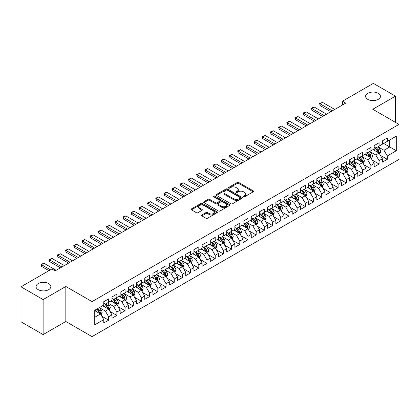 <?xml version="1.0" encoding="UTF-8"?>
<svg xmlns="http://www.w3.org/2000/svg" width="420" height="420" viewBox="0 0 420 420"><rect width="100%" height="100%" fill="white"/><g stroke="black" fill="none" stroke-linecap="round" stroke-linejoin="round"><path stroke-width="0.63" d="M243.579 196.744A0.798 0.462 0 0 0 244.703 196.744L253.25 191.809A1.139 0.656 0 0 0 253.585 191.347A1.139 0.656 0 0 0 253.25 190.88L238.77 182.522A1.139 0.656 0 0 0 237.164 182.522L228.617 187.457A0.798 0.462 0 0 0 228.386 187.782A0.798 0.462 0 0 0 228.617 188.108A0.798 0.462 0 0 0 229.745 188.108L230.848 187.467A3.638 2.1 0 0 1 235.998 187.467L237.206 188.165A3.638 2.1 0 0 1 238.271 189.651A3.638 2.1 0 0 1 237.206 191.137L236.098 191.772A0.798 0.462 0 0 0 235.867 192.097A0.798 0.462 0 0 0 236.098 192.423A0.798 0.462 0 0 0 237.227 192.423L238.329 191.788A3.638 2.1 0 0 1 243.479 191.788L244.687 192.481A3.638 2.1 0 0 1 245.753 193.966A3.638 2.1 0 0 1 244.687 195.452L243.579 196.093A0.798 0.462 0 0 0 243.343 196.418A0.798 0.462 0 0 0 243.579 196.744L243.579 196.093M48.699 283.589A7.418 4.284 0 0 0 40.614 282.66A7.418 4.284 0 0 0 36.036 286.619A7.418 4.284 0 0 0 38.21 289.643A7.418 4.284 0 0 0 46.289 290.572A7.418 4.284 0 0 0 50.867 286.619A7.418 4.284 0 0 0 48.699 283.589M378.268 93.314A7.418 4.284 0 0 0 370.188 92.384A7.418 4.284 0 0 0 365.61 96.338A7.418 4.284 0 0 0 367.778 99.367A7.418 4.284 0 0 0 375.863 100.296A7.418 4.284 0 0 0 380.441 96.338A7.418 4.284 0 0 0 378.268 93.314M201.852 214.935A1.139 0.656 0 0 0 201.521 215.397A1.139 0.656 0 0 0 201.852 215.864L205.916 218.211A1.139 0.656 0 0 0 207.527 218.211L217.014 212.73A1.139 0.656 0 0 0 217.35 212.263A1.139 0.656 0 0 0 217.014 211.801L202.54 203.443A1.139 0.656 0 0 0 200.928 203.443L191.436 208.924A1.139 0.656 0 0 0 191.105 209.386A1.139 0.656 0 0 0 191.436 209.848L196.345 212.683A1.139 0.656 0 0 0 197.951 212.683L202.015 210.336A1.139 0.656 0 0 0 202.351 209.874A1.139 0.656 0 0 0 202.015 209.407L199.584 208.005A3.045 1.759 0 0 1 198.691 206.761A3.045 1.759 0 0 1 200.571 205.139A3.045 1.759 0 0 1 203.884 205.522L213.418 211.024A3.045 1.759 0 0 1 214.31 212.263A3.045 1.759 0 0 1 212.431 213.89A3.045 1.759 0 0 1 209.113 213.507L207.527 212.588A1.139 0.656 0 0 0 205.916 212.588L201.852 214.935L201.852 215.864M43.123 299.581L43.123 334.588L65.825 321.484L65.825 286.477L43.123 299.581L21 286.808L51.891 268.968L55.172 270.863L345.739 103.105L342.457 101.215L342.457 105M65.825 286.477L92.043 301.613L399 124.394L399 159.406L92.043 336.625L92.043 301.613M395.477 122.362L395.477 96.148L372.776 109.258L399 124.394M395.477 96.148L373.354 83.375L342.457 101.215M230.932 203.768A1.139 0.656 0 0 0 232.538 203.768L242.03 198.287A1.139 0.656 0 0 0 242.361 197.825A1.139 0.656 0 0 0 242.03 197.358L227.551 189A1.139 0.656 0 0 0 225.944 189L216.452 194.481A1.139 0.656 0 0 0 216.122 194.943A1.139 0.656 0 0 0 216.452 195.41L230.932 203.768M213.995 196.917A0.798 0.462 0 0 1 214.804 197.027L214.804 196.082L229.525 204.582A1.139 0.656 0 0 1 229.856 205.044A1.139 0.656 0 0 1 229.525 205.506L220.033 210.987A1.139 0.656 0 0 1 218.421 210.987L203.947 202.629L203.947 201.7A1.139 0.656 0 0 0 203.611 202.167A1.139 0.656 0 0 0 203.947 202.629M203.947 201.7L208.005 199.353A1.139 0.656 0 0 1 209.617 199.353L215.486 202.745A1.139 0.656 0 0 0 217.098 202.745L219.791 201.191A1.139 0.656 0 0 0 220.122 200.723A1.139 0.656 0 0 0 219.791 200.261L213.68 196.733A0.798 0.462 0 0 1 213.444 196.408A0.798 0.462 0 0 1 213.938 195.983A0.798 0.462 0 0 1 214.804 196.082M382.368 142.706L389.739 146.963L389.739 139.96L396.296 136.174L387.282 141.377L387.282 138.017L382.368 140.858L382.368 144.218L379.087 146.108L379.087 142.753L374.173 145.588L374.173 148.948L370.892 150.838L370.892 147.483L365.978 150.318L365.978 153.678L362.702 155.573L362.702 152.213L357.782 155.048L357.782 158.408L354.506 160.303L354.506 156.944L349.587 159.784L349.587 163.139L346.311 165.034L346.311 161.674L341.397 164.514L341.397 167.869L338.116 169.764L338.116 166.404L333.202 169.244L333.202 172.604L329.921 174.494L329.921 171.134L325.006 173.975L325.006 177.334L321.731 179.225L321.731 175.865L316.811 178.705L316.811 182.065L313.535 183.955L313.535 180.595L308.616 183.435L308.616 186.795L305.34 188.685L305.34 185.33L300.421 188.165L300.421 191.525L297.145 193.421L297.145 190.06L292.231 192.896L292.231 196.256L288.95 198.151L288.95 194.791L284.036 197.631L284.036 200.986L280.76 202.881L280.76 199.521L275.84 202.361L275.84 205.716L272.564 207.611L272.564 204.251L267.645 207.091L267.645 210.452L264.369 212.341L264.369 208.982L259.45 211.822L259.45 215.182L256.174 217.072L256.174 213.712L251.26 216.552L251.26 219.912L247.978 221.802L247.978 218.442L243.065 221.282L243.065 224.642L239.789 226.532L239.789 223.178L234.869 226.013L234.869 229.373L231.593 231.268L231.593 227.908L226.674 230.743L226.674 234.103L223.398 235.998L223.398 232.638L218.479 235.478L218.479 238.833L215.203 240.728L215.203 237.368L210.289 240.209L210.289 243.563L207.008 245.459L207.008 242.099L202.094 244.939L202.094 248.299L198.812 250.189L198.812 246.829L193.898 249.669L193.898 253.029L190.622 254.919L190.622 251.559L185.703 254.399L185.703 257.759L182.427 259.649L182.427 256.289L177.508 259.13L177.508 262.49L174.232 264.38L174.232 261.025L169.318 263.86L169.318 267.22L166.036 269.115L166.036 265.755L161.123 268.59L161.123 271.95L157.841 273.845L157.841 270.485L152.927 273.326L152.927 276.68L149.651 278.576L149.651 275.216L144.732 278.056L144.732 281.411L141.456 283.306L141.456 279.946L136.537 282.786L136.537 286.146L133.261 288.036L133.261 284.676L128.347 287.516L128.347 290.876L125.066 292.766L125.066 289.406L120.152 292.246L120.152 295.606L116.87 297.496L116.87 294.137L111.956 296.977L111.956 300.337L108.68 302.227L108.68 298.872L103.761 301.707L103.761 305.067L94.747 310.27L94.747 324.844L103.761 319.641L100.485 313.961L94.747 310.648M396.296 136.174L396.296 150.743L387.282 155.951L384.006 150.271L378.063 146.843M380.357 155.311L387.282 159.306L387.282 155.951M387.282 159.306L382.368 162.146L382.368 158.786L379.087 160.681L375.811 155.001L369.868 151.573M372.162 160.041L379.087 164.041L379.087 160.681M379.087 164.041L374.173 166.877L374.173 163.517L370.892 165.412L367.616 159.737L361.678 156.303M363.972 164.771L370.892 168.772L370.892 165.412M370.892 168.772L365.978 171.607L365.978 168.252L362.702 170.142L359.42 164.467L353.483 161.033M355.777 169.502L362.702 173.502L362.702 170.142M362.702 173.502L357.782 176.342L357.782 172.982L354.506 174.872L351.225 169.197L345.287 165.764M347.582 174.237L354.506 178.232L354.506 174.872M354.506 178.232L349.587 181.072L349.587 177.713L346.311 179.603L343.035 173.927L337.092 170.499M339.386 178.967L346.311 182.963L346.311 179.603M346.311 182.963L341.397 185.803L341.397 182.443L338.116 184.333L334.84 178.658L328.897 175.229M331.191 183.697L338.116 187.693L338.116 184.333M338.116 187.693L333.202 190.533L333.202 187.173L329.921 189.068L326.644 183.388L320.702 179.959M323.001 188.428L329.921 192.423L329.921 189.068M329.921 192.423L325.006 195.263L325.006 191.903L321.731 193.798L318.449 188.118L312.512 184.69M314.806 193.158L321.731 197.153L321.731 193.798M321.731 197.153L316.811 199.994L316.811 196.634L313.535 198.529L310.254 192.848L304.316 189.42M306.611 197.888L313.535 201.889L313.535 198.529M313.535 201.889L308.616 204.724L308.616 201.364L305.34 203.259L302.064 197.584L296.121 194.15M298.415 202.619L305.34 206.619L305.34 203.259M305.34 206.619L300.421 209.454L300.421 206.099L297.145 207.989L293.869 202.314L287.926 198.881M290.22 207.349L297.145 211.349L297.145 207.989M297.145 211.349L292.231 214.19L292.231 210.829L288.95 212.72L285.673 207.044L279.731 203.611M282.03 212.084L288.95 216.079L288.95 212.72M288.95 216.079L284.036 218.92L284.036 215.56L280.76 217.45L277.478 211.775L271.541 208.346M273.835 216.815L280.76 220.81L280.76 217.45M280.76 220.81L275.84 223.65L275.84 220.29L272.564 222.18L269.283 216.505L263.345 213.077M265.639 221.545L272.564 225.54L272.564 222.18M272.564 225.54L267.645 228.38L267.645 225.02L264.369 226.916L261.093 221.235L255.15 217.807M257.444 226.275L264.369 230.27L264.369 226.916M264.369 230.27L259.45 233.111L259.45 229.751L256.174 231.646L252.898 225.965L246.955 222.537M249.249 231.005L256.174 235.001L256.174 231.646M256.174 235.001L251.26 237.841L251.26 234.481L247.978 236.376L244.703 230.696L238.76 227.267M241.054 235.736L247.978 239.736L247.978 236.376M247.978 239.736L243.065 242.571L243.065 239.211L239.789 241.106L236.507 235.431L230.57 231.998M232.864 240.466L239.789 244.466L239.789 241.106M239.789 244.466L234.869 247.301L234.869 243.947L231.593 245.837L228.312 240.161L222.374 236.728M224.668 245.196L231.593 249.197L231.593 245.837M231.593 249.197L226.674 252.037L226.674 248.677L223.398 250.567L220.122 244.892L214.179 241.458M216.473 249.931L223.398 253.927L223.398 250.567M223.398 253.927L218.479 256.767L218.479 253.407L215.203 255.297L211.927 249.622L205.984 246.194M208.278 254.662L215.203 258.657L215.203 255.297M215.203 258.657L210.289 261.497L210.289 258.137L207.008 260.027L203.732 254.352L197.788 250.924M200.083 259.392L207.008 263.387L207.008 260.027M207.008 263.387L202.094 266.228L202.094 262.868L198.812 264.763L195.536 259.082L189.599 255.654M191.893 264.122L198.812 268.118L198.812 264.763M198.812 268.118L193.898 270.958L193.898 267.598L190.622 269.493L187.341 263.812L181.403 260.384M183.697 268.853L190.622 272.848L190.622 269.493M190.622 272.848L185.703 275.688L185.703 272.328L182.427 274.223L179.151 268.543L173.208 265.115M175.502 273.583L182.427 277.583L182.427 274.223M182.427 277.583L177.508 280.418L177.508 277.058L174.232 278.954L170.956 273.278L165.013 269.845M167.307 278.313L174.232 282.314L174.232 278.954M174.232 282.314L169.318 285.149L169.318 281.794L166.036 283.684L162.761 278.008L156.817 274.575M159.112 283.043L166.036 287.044L166.036 283.684M166.036 287.044L161.123 289.879L161.123 286.524L157.841 288.414L154.565 282.739L148.628 279.305M150.922 287.779L157.841 291.774L157.841 288.414M157.841 291.774L152.927 294.614L152.927 291.254L149.651 293.144L146.37 287.469L140.432 284.041M142.727 292.509L149.651 296.504L149.651 293.144M149.651 296.504L144.732 299.344L144.732 295.985L141.456 297.875L138.18 292.199L132.237 288.771M134.531 297.239L141.456 301.235L141.456 297.875M141.456 301.235L136.537 304.075L136.537 300.715L133.261 302.61L129.985 296.93L124.042 293.501M126.336 301.969L133.261 305.965L133.261 302.61M133.261 305.965L128.347 308.805L128.347 305.445L125.066 307.34L121.79 301.66L115.847 298.231M118.141 306.7L125.066 310.695L125.066 307.34M125.066 310.695L120.152 313.535L120.152 310.175L116.87 312.07L113.594 306.39L107.657 302.962M109.951 311.43L116.87 315.431L116.87 312.07M116.87 315.431L111.956 318.266L111.956 314.906L108.68 316.801L105.399 311.125L99.461 307.692M101.755 316.16L108.68 320.161L108.68 316.801M108.68 320.161L103.761 322.996L103.761 319.641M103.761 303.177L105.399 304.122L108.68 302.227M94.747 317.273L100.485 313.961M111.956 298.442L113.594 299.392L116.87 297.496M105.399 311.125L108.68 309.23L102.617 305.729M111.956 314.906L108.68 309.23M120.152 293.711L121.79 294.661L125.066 292.766M113.594 306.39L116.87 304.5L110.806 300.998M120.152 310.175L116.87 304.5M128.347 288.981L129.985 289.926L133.261 288.036M121.79 301.66L125.066 299.77L119.002 296.268M128.347 305.445L125.066 299.77M136.537 284.251L138.18 285.196L141.456 283.306M129.985 296.93L133.261 295.04L127.197 291.538M136.537 300.715L133.261 295.04M144.732 279.52L146.37 280.466L149.651 278.576M138.18 292.199L141.456 290.309L135.392 286.808M144.732 295.985L141.456 290.309M152.927 274.79L154.565 275.735L157.841 273.845M146.37 287.469L149.651 285.574L143.588 282.077M152.927 291.254L149.651 285.574M161.123 270.06L162.761 271.005L166.036 269.115M154.565 282.739L157.841 280.844L151.778 277.342M161.123 286.524L157.841 280.844M169.318 265.33L170.956 266.275L174.232 264.38M162.761 278.008L166.036 276.113L159.973 272.612M169.318 281.794L166.036 276.113M177.508 260.6L179.151 261.545L182.427 259.649M170.956 273.278L174.232 271.383L168.168 267.881M177.508 277.058L174.232 271.383M185.703 255.864L187.341 256.814L190.622 254.919M179.151 268.543L182.427 266.653L176.363 263.151M185.703 272.328L182.427 266.653M193.898 251.134L195.536 252.079L198.812 250.189M187.341 263.812L190.622 261.923L184.559 258.421M193.898 267.598L190.622 261.923M202.094 246.404L203.732 247.349L207.008 245.459M195.536 259.082L198.812 257.192L192.749 253.691M202.094 262.868L198.812 257.192M210.289 241.673L211.927 242.618L215.203 240.728M203.732 254.352L207.008 252.462L200.944 248.96M210.289 258.137L207.008 252.462M218.479 236.943L220.122 237.888L223.398 235.998M211.927 249.622L215.203 247.727L209.139 244.23M218.479 253.407L215.203 247.727M226.674 232.213L228.312 233.158L231.593 231.268M220.122 244.892L223.398 242.996L217.334 239.495M226.674 248.677L223.398 242.996M234.869 227.483L236.507 228.428L239.789 226.532M228.312 240.161L231.593 238.266L225.53 234.764M234.869 243.947L231.593 238.266M243.065 222.752L244.703 223.697L247.978 221.802M236.507 235.431L239.789 233.536L233.725 230.034M243.065 239.211L239.789 233.536M251.26 218.017L252.898 218.967L256.174 217.072M244.703 230.696L247.978 228.805L241.915 225.304M251.26 234.481L247.978 228.805M259.45 213.287L261.093 214.232L264.369 212.341M252.898 225.965L256.174 224.075L250.11 220.573M259.45 229.751L256.174 224.075M267.645 208.556L269.283 209.501L272.564 207.611M261.093 221.235L264.369 219.345L258.305 215.843M267.645 225.02L264.369 219.345M275.84 203.826L277.478 204.771L280.76 202.881M269.283 216.505L272.564 214.615L266.5 211.113M275.84 220.29L272.564 214.615M284.036 199.096L285.673 200.041L288.95 198.151M277.478 211.775L280.76 209.879L274.696 206.383M284.036 215.56L280.76 209.879M292.231 194.366L293.869 195.31L297.145 193.421M285.673 207.044L288.95 205.149L282.886 201.653M292.231 210.829L288.95 205.149M300.421 189.635L302.064 190.58L305.34 188.685M293.869 202.314L297.145 200.419L291.081 196.917M300.421 206.099L297.145 200.419M308.616 184.905L310.254 185.85L313.535 183.955M302.064 197.584L305.34 195.689L299.276 192.187M308.616 201.364L305.34 195.689M316.811 180.169L318.449 181.12L321.731 179.225M310.254 192.848L313.535 190.958L307.471 187.457M316.811 196.634L313.535 190.958M325.006 175.439L326.644 176.39L329.921 174.494M318.449 188.118L321.731 186.228L315.667 182.726M325.006 191.903L321.731 186.228M333.202 170.709L334.84 171.654L338.116 169.764M326.644 183.388L329.921 181.498L323.857 177.996M333.202 187.173L329.921 181.498M341.397 165.979L343.035 166.924L346.311 165.034M334.84 178.658L338.116 176.768L332.052 173.266M341.397 182.443L338.116 176.768M349.587 161.249L351.225 162.194L354.506 160.303M343.035 173.927L346.311 172.032L340.247 168.535M349.587 177.713L346.311 172.032M357.782 156.518L359.42 157.463L362.702 155.573M351.225 169.197L354.506 167.302L348.443 163.805M357.782 172.982L354.506 167.302M365.978 151.788L367.616 152.733L370.892 150.838M359.42 164.467L362.702 162.572L356.638 159.07M365.978 168.252L362.702 162.572M374.173 147.058L375.811 148.003L379.087 146.108M367.616 159.737L370.892 157.841L364.828 154.34M374.173 163.517L370.892 157.841M382.368 142.322L384.006 143.273L387.282 141.377M375.811 155.001L379.087 153.111L373.023 149.609M382.368 158.786L379.087 153.111M21 286.808L21 321.815L43.123 334.588M65.825 321.484L92.043 336.625M384.006 150.271L389.739 146.963L396.296 150.743M243.894 196.854L244.687 196.403A3.638 2.1 0 0 0 245.753 194.917L245.753 193.966M238.271 189.651L238.271 190.596A3.638 2.1 0 0 1 237.206 192.082L236.418 192.538M253.234 191.819L238.77 183.466A1.139 0.656 0 0 0 237.164 183.466L228.937 188.218M242.03 197.358L242.03 198.287L227.551 189.945A1.139 0.656 0 0 0 225.944 189.945L216.468 195.416L216.452 194.481M240.02 198.146A0.798 0.462 0 0 0 240.251 197.825A0.798 0.462 0 0 0 240.02 197.5L227.309 190.16A0.798 0.462 0 0 0 226.186 190.16L225.02 190.832A3.638 2.1 0 0 0 223.954 192.318A3.638 2.1 0 0 0 225.02 193.804L233.704 198.823A3.638 2.1 0 0 0 238.854 198.823L240.02 198.146L240.02 199.096A0.798 0.462 0 0 0 240.251 198.77L240.251 197.825M223.954 192.318L223.954 193.268A3.638 2.1 0 0 0 225.02 194.754L225.02 193.804M240.02 199.096L238.854 199.768A3.638 2.1 0 0 1 233.704 199.768L225.02 194.754M203.963 202.64L208.005 200.303L208.005 199.353M220.122 200.723L220.122 201.673A1.139 0.656 0 0 1 219.791 202.136L217.098 203.69A1.139 0.656 0 0 1 215.486 203.69L209.617 200.303A1.139 0.656 0 0 0 208.005 200.303M214.804 197.027L229.509 205.517M221.582 206.262A3.045 1.759 0 0 0 224.894 206.645A3.045 1.759 0 0 0 226.774 205.023A3.045 1.759 0 0 0 225.881 203.779L222.527 201.841A1.139 0.656 0 0 0 220.915 201.841L218.222 203.396A1.139 0.656 0 0 0 217.891 203.858A1.139 0.656 0 0 0 218.222 204.325L221.582 206.262L221.582 207.207A3.045 1.759 0 0 0 224.894 207.59A3.045 1.759 0 0 0 226.774 205.968L226.774 205.023M217.891 203.858L217.891 204.808A1.139 0.656 0 0 0 218.222 205.27L218.222 204.325M221.582 207.207L218.222 205.27M214.31 212.263L214.31 213.213A3.045 1.759 0 0 1 212.431 214.835A3.045 1.759 0 0 1 209.113 214.452L207.527 213.539A1.139 0.656 0 0 0 205.916 213.539L201.868 215.875M198.691 206.761L198.691 207.706A3.045 1.759 0 0 0 199.584 208.95L199.584 208.005M201.999 210.347L199.584 208.95M217.014 211.801L217.014 212.73L202.54 204.388A1.139 0.656 0 0 0 200.928 204.388L191.452 209.858M379.696 154.161L380.709 151.683A3.071 1.774 -120 0 0 379.733 149.069L377.99 146.743M375.218 150.875L373.894 149.111M378.509 152.775L379.05 151.814A3.071 1.774 -120 0 0 378.173 149.966L376.43 147.641M375.438 147.787L377.591 150.659A1.565 0.903 60 0 1 377.874 151.132L379.05 151.814M374.897 147.478L377.192 150.533A3.071 1.774 60 0 1 378.068 152.381L378.131 152.56M332.299 110.864L320.072 103.803L320.072 105.509L319.62 103.546L322.534 102.386L334.756 109.447M330.824 111.715L320.072 105.509M322.534 102.386L320.072 103.803L319.62 103.546M371.501 158.891L372.514 156.413A3.071 1.774 -120 0 0 371.537 153.799L369.794 151.473M367.022 155.605L365.699 153.841M370.314 157.505L370.86 156.544A3.071 1.774 -120 0 0 369.978 154.697L368.24 152.371M367.243 152.518L369.395 155.39A1.565 0.903 60 0 1 369.679 155.862L370.86 156.544M366.702 152.208L368.996 155.264A3.071 1.774 60 0 1 369.873 157.112L369.936 157.29M363.305 163.622L364.324 161.144A3.071 1.774 -120 0 0 363.342 158.529L361.599 156.203M358.827 160.335L357.504 158.571M362.119 162.241L362.665 161.275A3.071 1.774 -120 0 0 361.783 159.427L360.045 157.106M359.053 157.248L361.2 160.12A1.565 0.903 60 0 1 361.483 160.592L362.665 161.275M358.512 156.938L360.801 159.994A3.071 1.774 60 0 1 361.683 161.842L361.741 162.02M324.104 115.595L311.881 108.539L311.881 110.239L311.43 108.276L312.659 107.567L314.339 107.116L326.56 114.177M322.628 116.445L311.881 110.239M314.339 107.116L311.881 108.539L311.43 108.276M315.908 120.325L303.686 113.269L303.686 114.97L303.235 113.006L304.463 112.298L306.143 111.846L318.37 118.907M314.433 121.175L303.686 114.97M306.143 111.846L303.686 113.269L303.235 113.006M355.11 168.352L356.129 165.874A3.071 1.774 -120 0 0 355.147 163.259L353.409 160.934M350.632 165.071L349.309 163.301M353.929 166.971L354.469 166.005A3.071 1.774 -120 0 0 353.593 164.157L351.85 161.837M350.858 161.978L353.005 164.85A1.565 0.903 60 0 1 353.288 165.322L354.469 166.005M350.317 161.668L352.606 164.724A3.071 1.774 60 0 1 353.488 166.572L353.551 166.751M346.92 173.087L347.933 170.604A3.071 1.774 -120 0 0 346.952 167.99L345.214 165.669M342.437 169.801L341.114 168.032M345.733 171.701L346.274 170.735A3.071 1.774 -120 0 0 345.397 168.887L343.655 166.567M342.662 166.709L344.81 169.58A1.565 0.903 60 0 1 345.098 170.058L346.274 170.735M342.122 166.399L344.411 169.459A3.071 1.774 60 0 1 345.293 171.302L345.356 171.481M307.718 125.055L295.491 117.999L295.491 119.7L295.04 117.737L297.948 116.576L310.175 123.638M306.243 125.906L295.491 119.7M297.948 116.576L295.491 117.999L295.04 117.737M299.523 129.785L287.296 122.729L287.296 124.43L286.844 122.467L288.073 121.758L289.753 121.312L301.98 128.368M298.048 130.641L287.296 124.43M289.753 121.312L287.296 122.729L286.844 122.467M338.725 177.817L339.738 175.334A3.071 1.774 -120 0 0 338.762 172.72L337.019 170.399M334.246 174.531L332.923 172.762M337.538 176.431L338.079 175.466A3.071 1.774 -120 0 0 337.202 173.623L335.459 171.297M334.467 171.444L336.62 174.31A1.565 0.903 60 0 1 336.903 174.788L338.079 175.466M333.926 171.129L336.221 174.19A3.071 1.774 60 0 1 337.097 176.038L337.16 176.211M291.328 134.521L279.101 127.46L279.101 129.161L278.649 127.202L281.563 126.042L293.785 133.098M289.853 135.371L279.101 129.161M281.563 126.042L279.101 127.46L278.649 127.202M330.53 182.548L331.543 180.07A3.071 1.774 -120 0 0 330.566 177.45L328.823 175.13M326.051 179.261L324.728 177.492M329.343 181.162L329.889 180.201A3.071 1.774 -120 0 0 329.007 178.353L327.269 176.027M326.272 176.174L328.424 179.041A1.565 0.903 60 0 1 328.708 179.519L329.889 180.201M325.731 175.859L328.025 178.92A3.071 1.774 60 0 1 328.902 180.768L328.965 180.947M283.132 139.251L270.905 132.19L270.905 133.896L270.459 131.933L271.688 131.219L273.368 130.772L285.59 137.828M281.657 140.102L270.905 133.896M273.368 130.772L270.905 132.19L270.459 131.933M322.334 187.278L323.353 184.8A3.071 1.774 -120 0 0 322.371 182.185L320.628 179.86M317.856 183.992L316.533 182.228M321.148 185.892L321.694 184.931A3.071 1.774 -120 0 0 320.812 183.083L319.074 180.758M318.082 180.905L320.229 183.771A1.565 0.903 60 0 1 320.512 184.249L321.694 184.931M317.541 180.59L319.83 183.65A3.071 1.774 60 0 1 320.707 185.498L320.77 185.677M314.139 192.008L315.157 189.53A3.071 1.774 -120 0 0 314.176 186.916L312.438 184.59M309.661 188.722L308.338 186.958M312.958 190.622L313.498 189.661A3.071 1.774 -120 0 0 312.622 187.814L310.879 185.488M309.887 185.635L312.034 188.507A1.565 0.903 60 0 1 312.317 188.979L313.498 189.661M309.346 185.325L311.635 188.381A3.071 1.774 60 0 1 312.517 190.228L312.58 190.407M305.944 196.739L306.962 194.261A3.071 1.774 -120 0 0 305.981 191.646L304.243 189.32M301.466 193.452L300.143 191.688M304.762 195.353L305.303 194.392A3.071 1.774 -120 0 0 304.427 192.544L302.683 190.218M301.691 190.365L303.839 193.237A1.565 0.903 60 0 1 304.127 193.709L305.303 194.392M301.151 190.055L303.44 193.111A3.071 1.774 60 0 1 304.322 194.959L304.385 195.137M297.754 201.469L298.767 198.991A3.071 1.774 -120 0 0 297.785 196.376L296.048 194.05M293.276 198.182L291.953 196.418M296.567 200.088L297.108 199.122A3.071 1.774 -120 0 0 296.231 197.274L294.488 194.953M293.496 195.095L295.649 197.967A1.565 0.903 60 0 1 295.932 198.44L297.108 199.122M292.955 194.785L295.25 197.841A3.071 1.774 60 0 1 296.126 199.689L296.189 199.868M289.558 206.199L290.572 203.721A3.071 1.774 -120 0 0 289.595 201.107L287.852 198.781M285.08 202.913L283.757 201.149M288.372 204.818L288.918 203.852A3.071 1.774 -120 0 0 288.036 202.004L286.298 199.684M285.301 199.826L287.453 202.697A1.565 0.903 60 0 1 287.737 203.17L288.918 203.852M284.76 199.516L287.054 202.571A3.071 1.774 60 0 1 287.931 204.419L287.994 204.598M281.363 210.934L282.382 208.451A3.071 1.774 -120 0 0 281.4 205.837L279.657 203.516M276.885 207.648L275.562 205.879M280.177 209.548L280.723 208.583A3.071 1.774 -120 0 0 279.841 206.734L278.103 204.414M277.106 204.556L279.258 207.428A1.565 0.903 60 0 1 279.542 207.905L280.723 208.583M276.57 204.246L278.859 207.307A3.071 1.774 60 0 1 279.736 209.15L279.799 209.328M273.168 215.665L274.187 213.181A3.071 1.774 -120 0 0 273.205 210.567L271.462 208.247M268.69 212.378L267.367 210.609M271.987 214.279L272.528 213.313A3.071 1.774 -120 0 0 271.651 211.47L269.908 209.144M268.916 209.291L271.063 212.158A1.565 0.903 60 0 1 271.346 212.636L272.528 213.313M268.375 208.976L270.664 212.037A3.071 1.774 60 0 1 271.546 213.885L271.604 214.058M264.973 220.395L265.991 217.917A3.071 1.774 -120 0 0 265.01 215.297L263.272 212.977M260.495 217.109L259.172 215.339M263.791 219.009L264.332 218.043A3.071 1.774 -120 0 0 263.456 216.2L261.713 213.875M260.72 214.022L262.868 216.888A1.565 0.903 60 0 1 263.156 217.366L264.332 218.043M260.18 213.707L262.469 216.767A3.071 1.774 60 0 1 263.351 218.615L263.413 218.789M256.783 225.125L257.796 222.647A3.071 1.774 -120 0 0 256.814 220.033L255.077 217.707M252.304 221.839L250.976 220.075M255.596 223.739L256.137 222.779A3.071 1.774 -120 0 0 255.26 220.93L253.517 218.605M252.525 218.752L254.678 221.618A1.565 0.903 60 0 1 254.961 222.096L256.137 222.779M251.984 218.437L254.279 221.498A3.071 1.774 60 0 1 255.155 223.346L255.218 223.524M274.937 143.981L262.715 136.92L262.715 138.626L262.264 136.663L265.172 135.503L277.399 142.559M273.462 144.832L262.715 138.626M265.172 135.503L262.715 136.92L262.264 136.663M266.747 148.712L254.52 141.65L254.52 143.357L254.069 141.393L256.977 140.233L269.204 147.294M265.272 149.562L254.52 143.357M256.977 140.233L254.52 141.65L254.069 141.393M258.552 153.442L246.325 146.386L246.325 148.087L245.873 146.123L248.782 144.963L261.009 152.024M257.077 154.292L246.325 148.087M248.782 144.963L246.325 146.386L245.873 146.123M250.357 158.172L238.13 151.116L238.13 152.817L237.678 150.853L240.587 149.693L252.814 156.755M248.882 159.023L238.13 152.817M240.587 149.693L238.13 151.116L237.678 150.853M242.162 162.902L229.934 155.846L229.934 157.547L229.488 155.584L230.716 154.875L232.397 154.423L244.619 161.485M240.686 163.753L229.934 157.547M232.397 154.423L229.934 155.846L229.488 155.584M233.966 167.633L221.744 160.577L221.744 162.278L221.293 160.314L222.521 159.605L224.201 159.159L236.428 166.215M232.491 168.488L221.744 162.278M224.201 159.159L221.744 160.577L221.293 160.314M225.776 172.368L213.549 165.307L213.549 167.008L213.097 165.044L216.006 163.889L228.233 170.945M224.301 173.219L213.549 167.008M216.006 163.889L213.549 165.307L213.097 165.044M217.581 177.098L205.354 170.037L205.354 171.743L204.902 169.78L206.131 169.066L207.811 168.62L220.038 175.675M216.106 177.949L205.354 171.743M207.811 168.62L205.354 170.037L204.902 169.78M209.386 181.828L197.159 174.767L197.159 176.474L196.707 174.51L199.616 173.35L211.843 180.406M207.911 182.679L197.159 176.474M199.616 173.35L197.159 174.767L196.707 174.51M248.588 229.856L249.601 227.378A3.071 1.774 -120 0 0 248.624 224.763L246.881 222.437M244.109 226.569L242.786 224.805M247.401 228.47L247.947 227.509A3.071 1.774 -120 0 0 247.065 225.661L245.327 223.335M244.33 223.482L246.482 226.354A1.565 0.903 60 0 1 246.766 226.826L247.947 227.509M243.789 223.167L246.083 226.228A3.071 1.774 60 0 1 246.96 228.076L247.023 228.254M201.191 186.559L188.963 179.498L188.963 181.204L188.517 179.24L191.425 178.08L203.648 185.141M199.715 187.409L188.963 181.204M191.425 178.08L188.963 179.498L188.517 179.24M240.392 234.586L241.406 232.108A3.071 1.774 -120 0 0 240.429 229.493L238.686 227.167M235.914 231.299L234.591 229.535M239.206 233.2L239.752 232.239A3.071 1.774 -120 0 0 238.87 230.391L237.132 228.065M236.135 228.212L238.287 231.084A1.565 0.903 60 0 1 238.571 231.556L239.752 232.239M235.599 227.903L237.888 230.958A3.071 1.774 60 0 1 238.765 232.806L238.828 232.984M192.995 191.289L180.773 184.233L180.773 185.934L180.322 183.971L181.55 183.262L183.23 182.81L195.458 189.872M191.52 192.14L180.773 185.934M183.23 182.81L180.773 184.233L180.322 183.971M232.197 239.316L233.216 236.838A3.071 1.774 -120 0 0 232.234 234.224L230.491 231.898M227.719 236.03L226.396 234.266M231.011 237.935L231.556 236.969A3.071 1.774 -120 0 0 230.674 235.121L228.937 232.801M227.945 232.942L230.092 235.814A1.565 0.903 60 0 1 230.375 236.287L231.556 236.969M227.404 232.633L229.693 235.688A3.071 1.774 60 0 1 230.575 237.536L230.633 237.715M184.805 196.019L172.578 188.963L172.578 190.664L172.127 188.701L173.355 187.992L175.035 187.541L187.262 194.602M183.33 196.87L172.578 190.664M175.035 187.541L172.578 188.963L172.127 188.701M224.002 244.046L225.02 241.568A3.071 1.774 -120 0 0 224.039 238.954L222.301 236.628M219.524 240.76L218.201 238.996M222.821 242.666L223.361 241.7A3.071 1.774 -120 0 0 222.484 239.852L220.742 237.531M219.749 237.673L221.897 240.545A1.565 0.903 60 0 1 222.185 241.017L223.361 241.7M219.209 237.363L221.498 240.419A3.071 1.774 60 0 1 222.38 242.267L222.442 242.445M176.61 200.75L164.383 193.694L164.383 195.395L163.931 193.431L165.16 192.722L166.84 192.271L179.067 199.332M175.135 201.6L164.383 195.395M166.84 192.271L164.383 193.694L163.931 193.431M215.812 248.782L216.825 246.298A3.071 1.774 -120 0 0 215.843 243.684L214.106 241.364M211.328 245.495L210.005 243.726M214.625 247.396L215.166 246.43A3.071 1.774 -120 0 0 214.289 244.582L212.546 242.261M211.554 242.403L213.707 245.275A1.565 0.903 60 0 1 213.99 245.753L215.166 246.43M211.013 242.093L213.308 245.154A3.071 1.774 60 0 1 214.184 246.997L214.247 247.175M168.415 205.48L156.188 198.424L156.188 200.125L155.736 198.161L158.645 197.006L170.872 204.062M166.94 206.335L156.188 200.125M158.645 197.006L156.188 198.424L155.736 198.161M207.617 253.512L208.63 251.029A3.071 1.774 -120 0 0 207.653 248.414L205.91 246.094M203.138 250.226L201.815 248.456M206.43 252.126L206.971 251.16A3.071 1.774 -120 0 0 206.094 249.317L204.351 246.992M203.359 247.139L205.511 250.005A1.565 0.903 60 0 1 205.795 250.483L206.971 251.16M202.818 246.823L205.112 249.884A3.071 1.774 60 0 1 205.989 251.727L206.052 251.906M160.22 210.215L147.992 203.154L147.992 204.855L147.546 202.892L150.454 201.737L162.677 208.792M158.744 211.066L147.992 204.855M150.454 201.737L147.992 203.154L147.546 202.892M199.421 258.242L200.434 255.764A3.071 1.774 -120 0 0 199.458 253.145L197.715 250.824M194.943 254.956L193.62 253.186M198.235 256.856L198.781 255.89A3.071 1.774 -120 0 0 197.899 254.047L196.161 251.722M195.163 251.869L197.316 254.735A1.565 0.903 60 0 1 197.6 255.213L198.781 255.89M194.628 251.554L196.917 254.615A3.071 1.774 60 0 1 197.794 256.463L197.857 256.636M152.024 214.946L139.802 207.884L139.802 209.591L139.351 207.627L140.579 206.913L142.259 206.467L154.487 213.523M150.549 215.796L139.802 209.591M142.259 206.467L139.802 207.884L139.351 207.627M191.226 262.973L192.245 260.495A3.071 1.774 -120 0 0 191.263 257.88L189.52 255.554M186.748 259.686L185.425 257.922M190.04 261.587L190.585 260.626A3.071 1.774 -120 0 0 189.703 258.778L187.966 256.452M186.974 256.599L189.121 259.466A1.565 0.903 60 0 1 189.404 259.943L190.585 260.626M186.433 256.284L188.722 259.345A3.071 1.774 60 0 1 189.604 261.193L189.661 261.371M143.829 219.676L131.607 212.615L131.607 214.321L131.155 212.357L134.064 211.197L146.291 218.253M142.359 220.526L131.607 214.321M134.064 211.197L131.607 212.615L131.155 212.357M183.031 267.703L184.049 265.225A3.071 1.774 -120 0 0 183.067 262.61L181.33 260.284M178.553 264.416L177.23 262.652M181.85 266.317L182.39 265.356A3.071 1.774 -120 0 0 181.514 263.508L179.771 261.182M178.778 261.329L180.925 264.201A1.565 0.903 60 0 1 181.209 264.673L182.39 265.356M178.238 261.014L180.527 264.075A3.071 1.774 60 0 1 181.409 265.923L181.472 266.102M135.639 224.406L123.412 217.345L123.412 219.051L122.96 217.088L124.189 216.379L125.869 215.927L138.096 222.989M134.164 225.257L123.412 219.051M125.869 215.927L123.412 217.345L122.96 217.088M174.841 272.433L175.854 269.955A3.071 1.774 -120 0 0 174.872 267.341L173.135 265.015M170.357 269.147L169.034 267.382M173.654 271.047L174.195 270.086A3.071 1.774 -120 0 0 173.318 268.238L171.575 265.913M170.583 266.06L172.736 268.931A1.565 0.903 60 0 1 173.019 269.404L174.195 270.086M170.042 265.75L172.337 268.805A3.071 1.774 60 0 1 173.213 270.653L173.276 270.832M127.444 229.136L115.217 222.08L115.217 223.781L114.765 221.818L117.674 220.658L129.901 227.719M125.969 229.987L115.217 223.781M117.674 220.658L115.217 222.08L114.765 221.818M166.646 277.163L167.659 274.685A3.071 1.774 -120 0 0 166.682 272.071L164.939 269.745M162.167 273.877L160.844 272.113M165.459 275.782L166 274.817A3.071 1.774 -120 0 0 165.123 272.969L163.38 270.648M162.388 270.79L164.54 273.661A1.565 0.903 60 0 1 164.824 274.134L166 274.817M161.847 270.48L164.141 273.536A3.071 1.774 60 0 1 165.018 275.383L165.081 275.562M119.248 233.867L107.021 226.81L107.021 228.512L106.575 226.548L109.484 225.388L121.706 232.449M117.773 234.717L107.021 228.512M109.484 225.388L107.021 226.81L106.575 226.548M158.45 281.894L159.464 279.416A3.071 1.774 -120 0 0 158.487 276.801L156.744 274.475M153.972 278.607L152.649 276.843M157.264 280.513L157.81 279.547A3.071 1.774 -120 0 0 156.928 277.699L155.19 275.378M154.192 275.52L156.345 278.392A1.565 0.903 60 0 1 156.629 278.864L157.81 279.547M153.657 275.21L155.946 278.266A3.071 1.774 60 0 1 156.823 280.114L156.886 280.292M111.053 238.597L98.831 231.541L98.831 233.242L98.38 231.278L101.288 230.118L113.51 237.179M109.578 239.447L98.831 233.242M101.288 230.118L98.831 231.541L98.38 231.278M150.255 286.629L151.274 284.146A3.071 1.774 -120 0 0 150.292 281.531L148.549 279.211M145.777 283.343L144.454 281.573M149.069 285.243L149.615 284.277A3.071 1.774 -120 0 0 148.733 282.429L146.995 280.108M146.003 280.25L148.15 283.122A1.565 0.903 60 0 1 148.433 283.6L149.615 284.277M145.462 279.941L147.751 283.001A3.071 1.774 60 0 1 148.633 284.844L148.691 285.022M102.858 243.327L90.636 236.271L90.636 237.972L90.184 236.009L91.413 235.3L93.093 234.853L105.32 241.91M101.383 244.183L90.636 237.972M93.093 234.853L90.636 236.271L90.184 236.009M142.06 291.359L143.078 288.876A3.071 1.774 -120 0 0 142.097 286.262L140.359 283.941M137.582 288.073L136.259 286.304M140.879 289.973L141.419 289.007A3.071 1.774 -120 0 0 140.542 287.165L138.799 284.839M137.807 284.986L139.954 287.852A1.565 0.903 60 0 1 140.238 288.33L141.419 289.007M137.267 284.671L139.555 287.731A3.071 1.774 60 0 1 140.438 289.574L140.501 289.753M94.668 248.057L82.441 241.001L82.441 242.702L81.989 240.739L83.218 240.03L84.898 239.584L97.125 246.64M93.193 248.913L82.441 242.702M84.898 239.584L82.441 241.001L81.989 240.739M133.87 296.09L134.883 293.612A3.071 1.774 -120 0 0 133.901 290.992L132.163 288.671M129.386 292.803L128.063 291.034M132.683 294.704L133.224 293.738A3.071 1.774 -120 0 0 132.347 291.895L130.604 289.569M129.612 289.716L131.764 292.582A1.565 0.903 60 0 1 132.048 293.06L133.224 293.738M129.071 289.401L131.365 292.462A3.071 1.774 60 0 1 132.242 294.31L132.305 294.483M86.473 252.793L74.245 245.732L74.245 247.438L73.794 245.474L75.023 244.76L76.703 244.314L88.93 251.37M84.998 253.643L74.245 247.438M76.703 244.314L74.245 245.732L73.794 245.474M125.675 300.82L126.688 298.342A3.071 1.774 -120 0 0 125.711 295.727L123.968 293.401M121.196 297.533L119.873 295.769M124.488 299.434L125.029 298.473A3.071 1.774 -120 0 0 124.152 296.625L122.409 294.299M121.417 294.446L123.569 297.313A1.565 0.903 60 0 1 123.853 297.791L125.029 298.473M120.876 294.131L123.17 297.192A3.071 1.774 60 0 1 124.047 299.04L124.11 299.219M78.278 257.523L66.05 250.462L66.05 252.168L65.599 250.204L68.513 249.044L80.734 256.1M76.802 258.373L66.05 252.168M68.513 249.044L66.05 250.462L65.599 250.204M117.479 305.55L118.492 303.072A3.071 1.774 -120 0 0 117.516 300.457L115.773 298.132M113.001 302.264L111.678 300.5M116.293 304.164L116.839 303.203A3.071 1.774 -120 0 0 115.957 301.355L114.219 299.03M113.222 299.177L115.374 302.048A1.565 0.903 60 0 1 115.658 302.521L116.839 303.203M112.681 298.862L114.975 301.922A3.071 1.774 60 0 1 115.852 303.77L115.915 303.949M70.082 262.253L57.86 255.192L57.86 256.898L57.409 254.935L60.317 253.775L72.539 260.836M68.607 263.104L57.86 256.898M60.317 253.775L57.86 255.192L57.409 254.935M109.284 310.28L110.302 307.802A3.071 1.774 -120 0 0 109.321 305.188L107.578 302.862M104.806 306.994L103.483 305.23M108.098 308.894L108.644 307.933A3.071 1.774 -120 0 0 107.761 306.086L106.024 303.76M105.032 303.907L107.179 306.779A1.565 0.903 60 0 1 107.462 307.251L108.644 307.933M104.491 303.597L106.78 306.653A3.071 1.774 60 0 1 107.662 308.5L107.72 308.679M61.887 266.984L49.665 259.928L49.665 261.628L49.213 259.665L50.442 258.956L52.122 258.505L64.349 265.566M60.412 267.834L49.665 261.628M52.122 258.505L49.665 259.928L49.213 259.665M101.089 315.01L102.107 312.532A3.071 1.774 -120 0 0 101.126 309.918L99.388 307.592M96.611 311.724L95.288 309.96M99.908 313.63L100.448 312.664A3.071 1.774 -120 0 0 99.572 310.816L97.829 308.495M97.057 308.936L98.984 311.509A1.565 0.903 60 0 1 99.267 311.981L100.448 312.664M96.847 309.062L98.585 311.383A3.071 1.774 60 0 1 99.467 313.231L99.53 313.409M50.416 269.824L41.47 264.658L41.47 266.359L41.018 264.395L43.927 263.235L56.154 270.296M48.941 270.674L41.47 266.359M43.927 263.235L41.47 264.658L41.018 264.395M244.687 196.403L244.687 195.452M236.098 192.423L236.098 191.772M237.206 192.082L237.206 191.137M228.617 188.108L228.617 187.457M237.164 183.466L237.164 182.522M238.77 183.466L238.77 182.522M253.25 191.809L253.25 190.88M225.944 189.945L225.944 189M227.551 189.945L227.551 189M233.704 199.768L233.704 198.823M238.854 199.768L238.854 198.823M209.617 200.303L209.617 199.353M215.486 203.69L215.486 202.745M217.098 203.69L217.098 202.745M219.791 202.136L219.791 201.191M229.525 205.506L229.525 204.582M205.916 213.539L205.916 212.588M207.527 213.539L207.527 212.588M209.113 214.452L209.113 213.507M202.015 210.336L202.015 209.407M191.436 209.848L191.436 208.924M200.928 204.388L200.928 203.443M202.54 204.388L202.54 203.443M378.704 152.891L380.688 151.741M378.173 149.966L379.733 149.069M375.905 151.274L377.192 150.533M370.508 157.621L372.498 156.471M369.978 154.697L371.537 153.799M367.715 156.004L368.996 155.264M362.313 162.351L364.303 161.201M361.783 159.427L363.342 158.529M359.52 160.734L360.801 159.994M354.118 167.081L356.108 165.937M353.593 164.157L355.147 163.259M351.325 165.47L352.606 164.724M345.928 171.811L347.912 170.667M345.397 168.887L346.952 167.99M343.13 170.2L344.411 169.459M337.733 176.542L339.717 175.397M337.202 173.623L338.762 172.72M334.934 174.93L336.221 174.19M329.537 181.272L331.527 180.128M329.007 178.353L330.566 177.45M326.739 179.66L328.025 178.92M321.342 186.008L323.332 184.858M320.812 183.083L322.371 182.185M318.549 184.391L319.83 183.65M313.147 190.738L315.137 189.588M312.622 187.814L314.176 186.916M310.354 189.121L311.635 188.381M304.957 195.468L306.941 194.318M304.427 192.544L305.981 191.646M302.159 193.851L303.44 193.111M296.762 200.198L298.746 199.048M296.231 197.274L297.785 196.376M293.963 198.581L295.25 197.841M288.566 204.928L290.556 203.779M288.036 202.004L289.595 201.107M285.768 203.317L287.054 202.571M280.371 209.659L282.361 208.514M279.841 206.734L281.4 205.837M277.578 208.047L278.859 207.307M272.176 214.389L274.166 213.245M271.651 211.47L273.205 210.567M269.383 212.777L270.664 212.037M263.986 219.119L265.97 217.975M263.456 216.2L265.01 215.297M261.188 217.508L262.469 216.767M255.791 223.855L257.775 222.705M255.26 220.93L256.814 220.033M252.992 222.238L254.279 221.498M247.595 228.585L249.58 227.435M247.065 225.661L248.624 224.763M244.797 226.968L246.083 226.228M239.4 233.315L241.39 232.166M238.87 230.391L240.429 229.493M236.607 231.698L237.888 230.958M231.205 238.046L233.195 236.896M230.674 235.121L232.234 234.224M228.412 236.428L229.693 235.688M223.015 242.776L224.999 241.626M222.484 239.852L224.039 238.954M220.216 241.164L221.498 240.419M214.82 247.506L216.804 246.362M214.289 244.582L215.843 243.684M212.021 245.894L213.308 245.154M206.624 252.236L208.609 251.092M206.094 249.317L207.653 248.414M203.826 250.625L205.112 249.884M198.429 256.966L200.419 255.822M197.899 254.047L199.458 253.145M195.636 255.355L196.917 254.615M190.234 261.697L192.224 260.552M189.703 258.778L191.263 257.88M187.441 260.085L188.722 259.345M182.044 266.432L184.028 265.283M181.514 263.508L183.067 262.61M179.246 264.815L180.527 264.075M173.849 271.163L175.833 270.013M173.318 268.238L174.872 267.341M171.05 269.546L172.337 268.805M165.653 275.893L167.638 274.743M165.123 272.969L166.682 272.071M162.855 274.276L164.141 273.536M157.458 280.623L159.448 279.473M156.928 277.699L158.487 276.801M154.665 279.011L155.946 278.266M149.263 285.353L151.253 284.209M148.733 282.429L150.292 281.531M146.47 283.742L147.751 283.001M141.073 290.084L143.057 288.939M140.542 287.165L142.097 286.262M138.275 288.472L139.555 287.731M132.877 294.814L134.862 293.669M132.347 291.895L133.901 290.992M130.079 293.202L131.365 292.462M124.682 299.544L126.667 298.399M124.152 296.625L125.711 295.727M121.884 297.932L123.17 297.192M116.487 304.28L118.477 303.13M115.957 301.355L117.516 300.457M113.694 302.663L114.975 301.922M108.292 309.01L110.282 307.86M107.761 306.086L109.321 305.188M105.499 307.393L106.78 306.653M100.097 313.74L102.086 312.59M99.572 310.816L101.126 309.918M97.303 312.123L98.585 311.383"/></g></svg>
